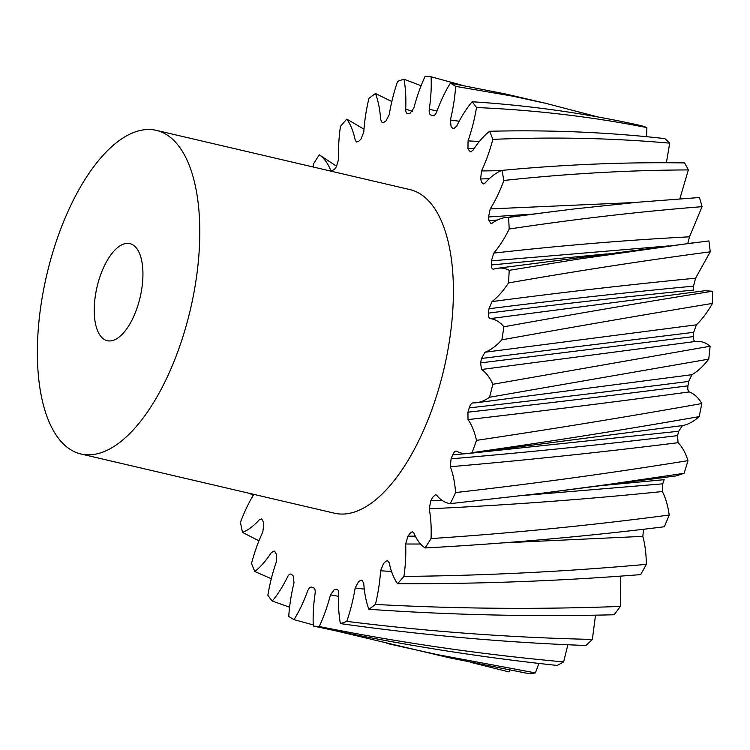 <?xml version="1.0" encoding="UTF-8"?>
<svg xmlns="http://www.w3.org/2000/svg" width="750" height="750" viewBox="0 0 750 750"><rect width="100%" height="100%" fill="white"/><g stroke="black" fill="none" stroke-linecap="round" stroke-linejoin="round"><path stroke-width="1.12" d="M108.656 340.922A49.847 22.163 103.1 0 1 107.241 340.697A49.847 22.163 103.1 0 1 96.647 288.694A49.847 22.163 103.1 0 1 128.503 243.403A49.847 22.163 103.1 0 1 129.919 243.628A49.847 22.163 103.1 0 1 140.512 295.631A49.847 22.163 103.1 0 1 108.656 340.922M151.65 129.628A166.144 73.875 103.1 0 1 156.366 130.369A166.144 73.875 103.1 0 1 191.7 303.731A166.144 73.875 103.1 0 1 85.509 454.706A166.144 73.875 103.1 0 1 80.794 453.956A166.144 73.875 103.1 0 1 45.459 280.594A166.144 73.875 103.1 0 1 151.65 129.628M156.366 130.369L409.978 189.609A166.144 73.875 103.1 0 1 445.312 362.972A166.144 73.875 103.1 0 1 339.122 513.938A166.144 73.875 103.1 0 1 334.397 513.188L80.794 453.956M563.634 661.903C481.641 654.516 400.181 642.722 319.256 626.522A281.044 124.959 103.1 0 1 316.247 626.344A281.044 124.959 103.1 0 1 313.284 626.006L331.706 629.953C406.341 645.562 481.481 657.384 557.128 665.438A281.044 124.959 103.1 0 0 563.634 661.903L567.863 644.738M334.519 630.544L449.484 657.825L529.191 673.725A281.044 124.959 103.1 0 0 535.406 672.891L538.922 663.413M253.837 494.372A90.441 40.209 -76.9 0 0 240.478 522.337A281.044 124.959 103.1 0 0 242.494 532.397A90.441 40.209 -76.9 0 0 259.331 519.788L261.6 518.944L262.866 520.781A243.666 108.338 -76.9 0 0 263.766 523.875L262.847 531.844A90.441 40.209 -76.9 0 0 251.531 563.428A281.044 124.959 103.1 0 0 254.803 571.528A90.441 40.209 -76.9 0 0 271.256 552.703L274.116 551.016L275.119 552.009A243.666 108.338 -76.9 0 0 276.412 554.363L276.328 561.919A90.441 40.209 -76.9 0 0 267.863 595.256A281.044 124.959 103.1 0 0 272.231 601.041A90.441 40.209 -76.9 0 0 287.597 576.806C289.003 574.237 290.344 573.45 291.609 574.462A243.666 108.338 -76.9 0 0 293.25 575.991L294.009 582.788A90.441 40.209 -76.9 0 0 288.75 616.425A281.044 124.959 103.1 0 0 294.037 619.641L313.238 624.909M387 643.472L436.988 654.544L535.406 672.891M503.878 326.784C575.625 313.847 645.159 302.006 712.5 291.234A281.044 124.959 103.1 0 1 712.481 303.403C644.466 314.672 574.256 326.812 501.863 339.834A281.044 124.959 103.1 0 0 503.878 326.784A90.441 40.209 -76.9 0 0 490.228 318.609C488.812 318.15 488.241 316.312 488.513 313.097A243.666 108.338 -76.9 0 0 488.972 308.738L492.028 301.575A90.441 40.209 -76.9 0 0 508.509 282.938C577.969 270.797 645.216 260.428 710.231 251.822A281.044 124.959 103.1 0 0 708.891 240.928L497.784 268.238A90.441 40.209 -76.9 0 0 493.791 269.147L493.509 269.203M692.784 242.897L577.706 259.209L509.194 270.338A281.044 124.959 103.1 0 1 508.509 282.938M556.584 211.078L508.519 217.444A281.044 124.959 103.1 0 1 509.194 229.022C575.653 219 639.938 211.547 702.066 206.672A281.044 124.959 103.1 0 0 699.422 197.522L638.081 202.209L574.031 208.959L505.247 217.594A90.441 40.209 -76.9 0 0 492.038 223.275L491.081 223.659L488.991 220.641A243.666 108.338 -76.9 0 0 488.531 216.966L490.237 208.912A90.441 40.209 -76.9 0 0 503.897 180.459C567.394 173.672 628.875 170.156 688.359 169.922A281.044 124.959 103.1 0 0 684.525 162.919C625.603 161.991 564.722 164.494 501.881 170.4A281.044 124.959 103.1 0 1 503.897 180.459M489.581 131.269A281.044 124.959 103.1 0 1 492.844 139.369C553.556 136.8 612.506 138.066 669.694 143.166A281.044 124.959 103.1 0 0 664.847 138.609C608.119 132.234 549.694 129.778 489.581 131.269A90.441 40.209 -76.9 0 0 473.119 150.103L470.719 151.875L469.266 150.787A243.666 108.338 -76.9 0 0 467.963 148.434L468.047 140.878A90.441 40.209 -76.9 0 0 476.512 107.541C534.75 109.997 591.544 116.681 646.894 127.584A281.044 124.959 103.1 0 0 641.241 125.681C586.238 113.428 529.866 105.45 472.144 101.756A281.044 124.959 103.1 0 1 476.512 107.541M545.784 103.331L506.194 94.125L450.347 83.156A281.044 124.959 103.1 0 1 455.634 86.372L511.856 96L545.784 103.331L598.097 116.981M407.4 113.494L407.991 113.522A243.666 108.338 -76.9 0 1 410.091 113.231L413.897 107.944A90.441 40.209 -76.9 0 1 425.128 76.275A281.044 124.959 103.1 0 1 431.1 76.791L461.897 85.172M382.172 122.634L383.578 122.438A243.666 108.338 -76.9 0 1 385.772 121.237L389.222 114.797A90.441 40.209 -76.9 0 1 397.594 81.422A281.044 124.959 103.1 0 1 403.988 79.209L421.088 85.725M331.425 170.925L334.341 169.472A243.666 108.338 -76.9 0 1 336.441 166.641L338.747 158.784A90.441 40.209 -76.9 0 1 340.453 126.375A281.044 124.959 103.1 0 1 346.847 119.1A90.441 40.209 -76.9 0 1 355.209 140.053L356.409 142.031L358.659 141.366A243.666 108.338 -76.9 0 1 360.863 139.303L363.797 132A90.441 40.209 -76.9 0 1 368.953 98.372A281.044 124.959 103.1 0 1 375.487 93.516L391.828 101.541M346.847 119.1L363.994 129.188M313.238 167.016A90.441 40.209 -76.9 0 1 313.341 164.213A281.044 124.959 103.1 0 1 319.312 154.838L336.675 166.303M249.619 493.387L253.172 495.45M242.494 532.397L258.956 540.825M254.803 571.528L271.303 578.709M272.231 601.041L289.584 607.2M470.719 662.353L508.903 671.897L509.831 670.134M592.359 639.422C510.431 637.584 428.578 631.575 346.781 621.375A281.044 124.959 103.1 0 1 340.387 623.597C422.034 635.147 503.859 642.441 585.862 645.487A281.044 124.959 103.1 0 0 592.359 639.422L595.519 615.15M620.334 606.422C539.091 609.525 457.453 608.869 375.422 604.425A281.044 124.959 103.1 0 1 368.888 609.281C450.919 614.991 532.659 616.819 614.109 614.766A281.044 124.959 103.1 0 0 620.334 606.422L620.428 576.112M646.331 564.347C566.372 571.566 485.569 575.597 403.922 576.422A281.044 124.959 103.1 0 1 397.528 583.697C479.316 584.006 560.363 580.978 640.659 574.603A281.044 124.959 103.1 0 0 646.331 564.347C646.219 553.837 645.047 544.509 642.816 536.353L503.775 542.85M669.216 515.034C591.075 525.366 511.678 533.222 431.034 538.584A281.044 124.959 103.1 0 1 425.062 547.959C505.988 543.553 585.75 536.484 664.341 526.763A281.044 124.959 103.1 0 0 669.216 515.034C667.913 505.678 665.625 497.859 662.353 491.55C585.816 499.359 508.106 505.116 429.225 508.809L430.791 500.747A243.666 108.338 -76.9 0 0 432.703 497.278L435.525 494.662L436.706 495.234A90.441 40.209 -76.9 0 0 450.291 503.634L540.806 493.387L608.297 484.462L684.122 473.316A281.044 124.959 103.1 0 0 687.984 460.641C685.556 452.85 682.256 446.878 678.066 442.706C603.628 452.016 527.709 460.031 450.328 466.734L451.088 458.812A243.666 108.338 -76.9 0 0 452.728 454.847C453.994 451.95 455.334 450.75 456.741 451.228A90.441 40.209 -76.9 0 0 468.375 453.469A90.441 40.209 -76.9 0 0 472.097 452.653C549.609 441.619 625.294 429.609 699.141 416.625A281.044 124.959 103.1 0 0 701.812 403.547C698.372 397.659 694.2 393.788 689.288 391.931C617.241 401.663 543.478 410.887 468.009 419.606L467.934 412.181A243.666 108.338 -76.9 0 0 469.228 407.887C470.25 404.738 471.534 403.059 473.091 402.853A90.441 40.209 -76.9 0 0 476.663 402.712A90.441 40.209 -76.9 0 0 489.544 397.247L708.731 359.147A281.044 124.959 103.1 0 0 710.109 346.247C705.797 342.525 700.931 340.931 695.513 341.466L481.509 369.506L480.591 362.887A243.666 108.338 -76.9 0 0 481.491 358.472L485.025 352.228A90.441 40.209 -76.9 0 0 501.863 339.834M687.984 460.641C612.122 472.95 534.656 483.591 455.578 492.562A281.044 124.959 103.1 0 1 450.291 503.634M701.812 403.547C628.594 416.588 553.481 428.869 476.475 440.372A281.044 124.959 103.1 0 1 472.097 452.653M710.109 346.247L492.816 384.3A281.044 124.959 103.1 0 1 489.544 397.247M712.5 291.234L704.925 290.728L490.228 318.609M485.025 352.228L696.441 324.816C702.131 319.322 707.475 312.188 712.481 303.403M696.441 324.816L693.675 332.325L481.491 358.472M480.591 362.887L693.441 336.581L693.675 332.325M693.441 336.581C693.328 339.713 694.022 341.344 695.513 341.466M476.663 402.712L691.978 374.681C697.688 371.4 703.266 366.225 708.731 359.147M691.978 374.681L688.669 381.412C617.231 390.562 544.087 399.384 469.228 407.887M467.934 412.181C542.981 403.791 616.322 395.006 687.975 385.828L688.669 381.412M687.975 385.828C687.525 389.1 687.966 391.134 689.288 391.931M669.225 427.275L682.406 425.606C687.881 424.678 693.459 421.688 699.141 416.625M682.406 425.606L678.684 431.259L468.056 453.506M451.088 458.812C528.056 452.269 603.553 444.544 677.578 435.628L678.684 431.259M677.578 435.628L678.066 442.706M540.806 493.387L675.984 475.931L684.122 473.316M524.681 495.366L662.7 483.834L664.181 479.681L604.144 485.334M662.7 483.834L662.353 491.55M643.594 529.228L642.816 536.353M646.528 136.669L646.894 127.584M666.403 162.713L669.694 143.166M679.847 198.816L688.359 169.922M493.791 269.147C492.234 269.372 491.419 267.984 491.353 264.975A243.666 108.338 -76.9 0 0 491.353 260.869L493.791 253.097C560.944 245.541 626.175 240.122 689.494 236.822L702.066 206.672M689.494 236.822L687.984 242.775M492.028 301.575C561.834 292.387 629.7 284.587 695.597 278.184L710.231 251.822M695.597 278.184L693.506 286.144C627.244 292.406 559.069 299.934 488.972 308.738M488.513 313.097C558.834 304.219 627.244 296.541 693.731 290.062L693.506 286.144M509.194 270.338A90.441 40.209 -76.9 0 0 497.784 268.238M493.791 253.097A90.441 40.209 -76.9 0 0 509.194 229.022M508.519 217.444A90.441 40.209 -76.9 0 0 505.247 217.594M501.881 170.4A90.441 40.209 -76.9 0 0 485.044 183.009L483.366 183.975L481.509 182.016A243.666 108.338 -76.9 0 0 480.619 178.931L481.528 170.953A90.441 40.209 -76.9 0 0 492.844 139.369M472.144 101.756A90.441 40.209 -76.9 0 0 456.788 125.991L453.647 128.766L452.766 128.334A243.666 108.338 -76.9 0 0 451.125 126.806L450.366 120.009A90.441 40.209 -76.9 0 0 455.634 86.372M450.347 83.156A90.441 40.209 -76.9 0 0 436.753 111.731C435.544 114.666 434.213 115.969 432.75 115.631A243.666 108.338 -76.9 0 0 430.837 114.994C429.45 114.394 428.925 112.481 429.272 109.256A90.441 40.209 -76.9 0 0 431.1 76.791M407.991 113.522C406.444 113.606 405.684 112.125 405.684 109.078A90.441 40.209 -76.9 0 0 403.988 79.209M382.087 122.606L380.634 119.494A90.441 40.209 -76.9 0 0 375.487 93.516M331.378 170.897L330.534 169.838A90.441 40.209 -76.9 0 0 319.312 154.838M291.056 574.106L291.609 574.462M294.037 619.641A90.441 40.209 -76.9 0 0 307.622 591.066C308.831 588.131 310.162 586.828 311.625 587.166A243.666 108.338 -76.9 0 0 313.538 587.803C314.925 588.403 315.45 590.316 315.103 593.541A90.441 40.209 -76.9 0 0 313.284 626.006M319.256 626.522A90.441 40.209 -76.9 0 0 330.478 594.853L334.284 589.575A243.666 108.338 -76.9 0 0 336.384 589.284L336.938 589.294M336.384 589.284C337.931 589.191 338.7 590.672 338.691 593.719A90.441 40.209 -76.9 0 0 340.387 623.597M346.781 621.375A90.441 40.209 -76.9 0 0 355.153 588L358.603 581.559A243.666 108.338 -76.9 0 0 360.806 580.359L361.894 580.097L363.741 583.303A90.441 40.209 -76.9 0 0 368.888 609.281M375.422 604.425A90.441 40.209 -76.9 0 0 380.578 570.806L383.522 563.494A243.666 108.338 -76.9 0 0 385.716 561.441L387.431 560.625L389.166 562.744A90.441 40.209 -76.9 0 0 397.528 583.697M403.922 576.422A90.441 40.209 -76.9 0 0 405.628 544.022L407.934 536.156A243.666 108.338 -76.9 0 0 410.034 533.334L412.331 531.722L413.841 532.959A90.441 40.209 -76.9 0 0 425.062 547.959M431.034 538.584A90.441 40.209 -76.9 0 0 429.225 508.809M455.578 492.562A90.441 40.209 -76.9 0 0 450.328 466.734M456.066 451.069L456.741 451.228M476.475 440.372A90.441 40.209 -76.9 0 0 468.009 419.606M492.816 384.3A90.441 40.209 -76.9 0 0 481.509 369.506M467.025 453.6L452.728 454.847M430.791 500.747L441.863 500.231M407.934 536.156L415.322 536.156M420.591 544.031L405.628 544.022M391.519 571.425L380.578 570.806M364.266 589.087L355.153 588M338.588 596.362L330.478 594.853M405.684 109.078L412.444 111.338M429.272 109.256L436.997 111.066M450.366 120.009L459.197 121.247M474.028 148.716L467.963 148.434M468.047 140.878L479.353 141.497M489.216 178.763L480.619 178.931M481.528 170.953L501.234 170.662M488.991 220.641L497.494 220.003M532.453 214.116L488.531 216.966M490.237 208.912L634.884 202.509M491.353 264.975L606.975 253.894M668.616 245.925L491.353 260.869M669.506 427.238L468.375 453.469"/></g></svg>
